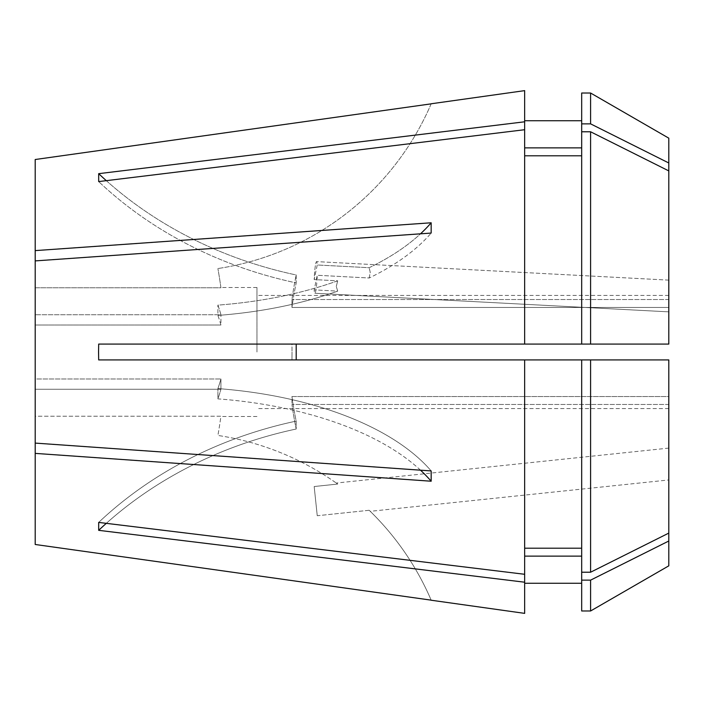 <?xml version="1.0" encoding="UTF-8"?>
<svg xmlns="http://www.w3.org/2000/svg" width="704" height="704" viewBox="0 0 704 704"><rect width="100%" height="100%" fill="white"/><g stroke="black" fill="none" stroke-linecap="round" stroke-linejoin="round"><path stroke-width="0.53" stroke-dasharray="3.52 2.64" d="M369.169 278.001L370.242 272.334L369.169 267.714L370.242 272.334L369.169 278.001L317.249 275.273L314.178 289.881A15.84 1.434 -87 0 0 314.882 293.251A15.84 1.434 -87 0 0 317.249 275.273L314.178 289.881L337.7 291.113A277.2 138.6 0 0 1 217.897 315.418A475.2 237.6 0 0 1 220.924 325.028L220.924 314.741L220.924 325.028L35.2 325.028L35.2 352L35.2 325.028L220.924 325.028A475.2 237.6 180 0 0 217.897 315.418L217.897 305.131L217.897 315.418A277.2 138.6 180 0 0 337.7 291.113L336.274 286.475L337.7 291.113L314.178 289.881A15.84 1.434 -87 0 0 314.882 293.251A15.84 1.434 -87 0 0 317.249 275.273L369.169 278.001A277.2 138.6 0 0 0 431.165 233.068A277.2 138.6 180 0 1 369.169 278.001M668.8 303.952L668.8 280.13L668.8 303.952M431.165 222.781L35.2 250.615L35.2 325.028L35.2 260.902L431.165 233.068L431.165 222.781A277.2 138.6 180 0 1 369.169 267.714L317.249 264.986L314.178 279.594A15.84 1.434 -87 0 1 316.545 261.615A15.84 1.434 -87 0 1 317.249 264.986L314.178 279.594L337.7 280.826A277.2 138.6 0 0 1 217.897 305.131A475.2 237.6 0 0 1 220.924 314.741L35.2 314.741L220.924 314.741A475.2 237.6 180 0 0 217.897 305.131A277.2 138.6 180 0 0 337.7 280.826L336.274 286.475L337.7 280.826L314.178 279.594A15.84 1.434 -87 0 1 316.545 261.615A15.84 1.434 -87 0 1 317.249 264.986L369.169 267.714A277.2 138.6 0 0 0 420.508 233.816M668.8 479.952L668.8 448.096L668.8 479.952L370.242 511.324L369.169 510.277L370.242 511.324M369.169 510.277L317.249 515.733L314.178 486.526L317.249 515.733L314.178 486.526L337.7 484.053A277.2 277.2 0 0 0 217.897 435.45A475.2 475.2 0 0 0 220.924 416.222L35.2 416.222L35.2 389.259L35.2 544.482L35.2 416.222L220.924 416.222A475.2 475.2 0 0 1 217.897 435.45A277.2 277.2 0 0 1 337.7 484.053L336.274 483.041L337.7 484.053L314.178 486.526L317.249 515.733L369.169 510.277A277.2 277.2 0 0 1 431.165 600.151A277.2 277.2 0 0 0 369.169 510.277M668.8 448.096L336.274 483.041M35.2 159.518L35.2 287.778L220.924 287.778A475.2 475.2 0 0 0 217.897 268.55A475.2 475.2 0 0 1 220.924 287.778L35.2 287.778L35.2 159.518L35.2 250.615M256.96 352L256.96 287.496L256.96 352M35.2 260.902L35.2 443.098L35.2 352L35.2 378.972L220.924 378.972L35.2 378.972L35.2 443.098L35.2 389.259L220.924 389.259L220.924 378.972L220.924 389.259L35.2 389.259L35.2 544.482M668.8 565.831L668.8 404.474L291.958 404.474L668.8 404.474L668.8 533.095L668.8 396.554L291.958 396.554A475.2 411.532 0 0 0 296.19 421.106L296.19 429.026A475.2 411.532 0 0 1 291.958 404.474A475.2 411.532 0 0 0 296.19 429.026L296.19 421.106A475.2 411.532 0 0 1 291.958 396.554L291.958 404.474L291.958 396.554L668.8 396.554L668.8 533.095L668.8 359.92L291.958 359.92L668.8 359.92L668.8 396.554L668.8 359.92L98.683 359.92L98.683 344.08L524.656 344.08L524.656 129.712L98.683 181.588L98.683 173.668L524.656 121.792L524.656 90.631M524.656 359.92L524.656 574.288L98.683 522.412L98.683 530.332L524.656 582.208L524.656 613.369M35.2 443.098L431.165 470.932L431.165 481.219L35.2 453.385M296.19 344.08L668.8 344.08L668.8 307.446L668.8 344.08L291.958 344.08L292.019 352L291.958 344.08L296.19 344.08L296.19 359.92L98.683 359.92L296.19 359.92L291.958 359.92L292.019 352L291.958 359.92L296.19 359.92M668.8 138.169L668.8 299.526L291.958 299.526L668.8 299.526L668.8 170.905L668.8 307.446L291.958 307.446L291.958 299.526L291.958 307.446A475.2 411.532 0 0 1 296.19 282.894A396 342.945 180 0 1 98.683 181.588A396 342.945 0 0 0 296.19 282.894A475.2 411.532 0 0 0 291.958 307.446L668.8 307.446L668.8 170.905L668.8 344.08L581.68 344.08L581.68 155.795L524.656 155.795L524.656 129.712L524.656 344.08L524.656 155.795M668.8 170.905L590.594 131.78L581.68 131.78L581.68 147.875L581.68 120.736L581.68 147.875L524.656 147.875L524.656 129.712M524.656 147.875L524.656 121.792M581.68 155.795L581.68 344.08L524.656 344.08M581.68 93.016L581.68 147.875M590.594 93.016L590.594 123.86L581.68 123.86M668.8 162.985L590.594 123.86M581.68 359.92L581.68 572.22L581.68 359.92L581.68 548.205L524.656 548.205L524.656 582.208M524.656 556.125L524.656 583.264L524.656 556.125L581.68 556.125L581.68 610.984M590.594 359.92L590.594 572.22L581.68 572.22L581.68 556.125M668.8 541.015L590.594 580.14L581.68 580.14M590.594 580.14L590.594 610.984M668.8 533.095L590.594 572.22M581.68 131.78L581.68 344.08M590.594 131.78L590.594 344.08M524.656 548.205L524.656 574.288M581.68 572.22L581.68 548.205M431.165 103.849A277.2 277.2 0 0 1 217.897 268.55A277.2 277.2 0 0 0 431.165 103.849M420.508 470.184A277.2 138.6 0 0 0 217.897 398.869L217.897 388.582L217.897 398.869A475.2 237.6 180 0 0 220.924 389.259A475.2 237.6 0 0 1 217.897 398.869A277.2 138.6 180 0 1 431.165 481.219M431.165 470.932A277.2 138.6 0 0 0 217.897 388.582A475.2 237.6 180 0 0 220.924 378.972A475.2 237.6 0 0 1 217.897 388.582A277.2 138.6 180 0 1 431.165 470.932M296.19 421.106A396 342.945 0 0 0 98.683 522.412A396 342.945 180 0 1 296.19 421.106M98.683 530.332A396 342.945 180 0 1 296.19 429.026A396 342.945 0 0 0 106.304 523.336M106.304 180.664A396 342.945 0 0 0 296.19 274.974A475.2 411.532 0 0 0 291.958 299.526A475.2 411.532 0 0 1 296.19 274.974L296.19 282.894L296.19 274.974A396 342.945 180 0 1 98.683 173.668M668.8 311.854L314.882 293.251L668.8 311.854M668.8 280.13L316.545 261.615L668.8 280.13M256.96 287.496L220.88 287.496M668.8 295.416L256.96 295.416M668.8 408.584L256.96 408.584M256.96 416.504L220.88 416.504"/><path stroke-width="1.06" d="M431.2 600.23L524.656 613.369L524.656 582.208L98.683 530.332L98.683 522.412L524.656 574.288L524.656 359.92L668.8 359.92L668.8 541.015L590.594 580.14L581.68 580.14L581.68 359.92M524.656 129.712L524.656 121.792L98.683 173.668L98.683 181.588L524.656 129.712L524.656 344.08L98.683 344.08L98.56 352L98.683 359.92L524.656 359.92M35.2 544.482L431.165 600.151L35.2 544.482L35.2 453.385L431.165 481.219L431.165 470.932L35.2 443.098L35.2 260.902L431.165 233.068L431.165 222.781A277.2 138.6 0 0 1 420.508 233.816M431.165 222.781L35.2 250.615L35.2 260.902M590.594 344.08L668.8 344.08L668.8 138.169L590.594 93.016L581.68 93.016L581.68 344.08L590.594 344.08L590.594 131.78L581.68 131.78M590.594 580.14L590.594 610.984L668.8 565.831L668.8 541.015M35.2 159.518L431.165 103.849L35.2 159.518L35.2 250.615M524.656 121.792L524.656 90.631L431.2 103.77M581.68 155.795L524.656 155.795M524.656 344.08L581.68 344.08M581.68 147.875L524.656 147.875M668.8 162.985L590.594 123.86L581.68 123.86M590.594 123.86L590.594 93.016M668.8 170.905L590.594 131.78M524.656 574.288L524.656 582.208M581.68 556.125L524.656 556.125M590.594 610.984L581.68 610.984L581.68 580.14M581.68 548.205L524.656 548.205M668.8 533.095L590.594 572.22L581.68 572.22M590.594 572.22L590.594 359.92M35.2 453.385L35.2 443.098M431.165 481.219A277.2 138.6 0 0 0 420.508 470.184M296.19 344.08L296.19 359.92M106.304 523.336A396 342.945 0 0 0 98.683 530.332M106.304 180.664A396 342.945 0 0 1 98.683 173.668M581.68 120.736L524.656 120.736M581.68 583.264L524.656 583.264"/></g></svg>
